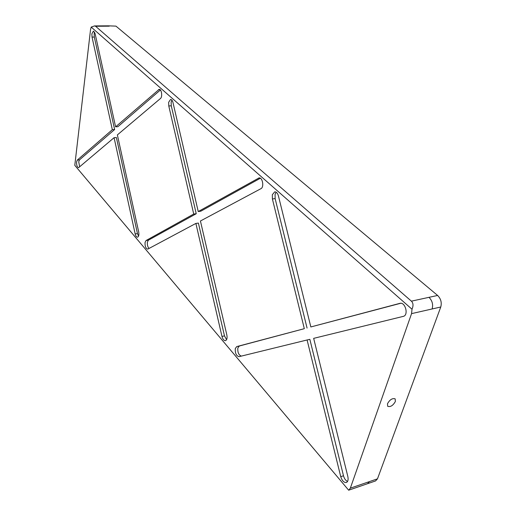 <?xml version="1.0" encoding="UTF-8"?>
<svg xmlns="http://www.w3.org/2000/svg" width="516" height="516" viewBox="0 0 516 516"><rect width="100%" height="100%" fill="white"/><g stroke="black" fill="none" stroke-linecap="round" stroke-linejoin="round"><path stroke-width="0.77" d="M395.379 401.461L395.153 398.862C392.373 397.997 389.819 399.629 387.477 403.751L387.703 406.318C390.47 407.201 393.031 405.582 395.379 401.461M78.864 167.448L78.477 167.623C77.116 167.081 76.484 165.204 76.581 161.985L77.31 160.076L112.327 129.684L92.035 37.087L91.88 33.843L93.415 31.083L95.092 33.579L115.597 126.846L159.192 89.332C161.585 88.971 162.688 96.898 160.463 98.498L117.371 134.908L138.688 231.877C139.159 234.857 138.772 236.631 137.514 237.199C136.495 237.166 135.714 236.076 135.166 233.935L114.081 137.688L78.864 167.448M79.657 166.778L78.722 161.798L79.458 159.889L114.623 129.522L112.327 129.684M147.95 249.028L147.647 249.125C145.751 248.506 144.886 246.287 145.054 242.468L146.073 240.514L193.726 214.05L168.777 105.961L168.655 102.284L170.583 99.433C171.647 99.491 172.447 100.523 172.976 102.542L198.234 211.541L259.058 177.923C262.567 177.233 264.315 187.198 260.941 188.675L200.427 220.996L226.846 335.007C227.395 338.115 226.93 339.999 225.46 340.657C223.931 340.695 222.77 339.283 221.97 336.426L195.886 223.422L147.95 249.028M149.034 248.448C147.679 246.951 147.131 244.848 147.395 242.133L148.408 240.179L196.235 213.727L193.726 214.05M239.095 356.653L239.076 356.659C236.283 355.937 235.025 353.228 235.296 348.532L236.754 346.591L304.317 328.679L272.396 198.957L272.332 194.713L274.725 191.842C276.395 191.836 277.627 193.19 278.427 195.906L310.838 326.95L399.926 303.337C405.402 301.789 408.865 315.353 403.241 316.385L313.663 338.361L347.842 476.539C348.481 479.699 347.984 481.686 346.352 482.492C343.933 482.712 342.063 480.777 340.741 476.681L307.097 339.973L239.095 356.653M241.327 356.105C238.676 355.021 237.515 352.305 237.85 347.965L239.308 346.023L304.317 328.679M94.596 32.121L94.17 33.824L94.318 37.055L114.623 129.522M171.88 100.123L171.157 102.142L171.273 105.812L196.235 213.727M276.163 192.21L275.08 194.371L275.138 198.608L307.065 328.073M348.661 490.2L74.794 165.333L90.558 29.47L91.197 27.084L94.499 25.929L95.583 26.258L411.394 301.157C413.31 303.021 413.51 305.711 412 309.232L411.562 313.625L350.345 488.162L348.726 490.168M412 309.232L91.197 27.084M114.081 137.688L116.377 137.514L137.475 233.613L138.546 236.147M115.597 126.846L117.906 126.684L160.405 89.984M195.886 223.422L198.396 223.08L224.486 335.89L226.576 339.696M198.234 211.541L200.763 211.218L260.354 178.252M307.097 339.973L309.845 339.341L343.488 475.765C344.307 478.661 345.656 480.564 347.532 481.467M310.838 326.95L400.7 303.273M115.952 26.129L108.424 25.839L115.952 26.129L437.62 295.455C440.883 298.738 441.928 302.582 440.761 307.007L377.48 478.835L375.571 480.931L348.693 490.194M94.318 37.055L92.035 37.087M171.273 105.812L168.777 105.961M275.138 198.608L272.396 198.957M137.475 233.613L135.166 233.935M224.486 335.89L221.97 336.426M343.488 475.765L340.741 476.681M109.224 26.168L95.583 26.258M437.62 295.455L411.394 301.157M428.996 297.332C432.247 300.641 433.298 304.517 432.137 308.961L411.562 313.625M377.48 478.835L350.345 488.162M369.45 481.596L367.56 483.692M440.761 307.007L432.137 308.961M239.308 346.023L236.754 346.591M259.78 177.994L258.368 178.149M148.408 240.179L146.073 240.514M159.979 89.591L158.431 89.668M79.458 159.889L77.31 160.076M108.424 25.839L94.499 25.929"/></g></svg>
